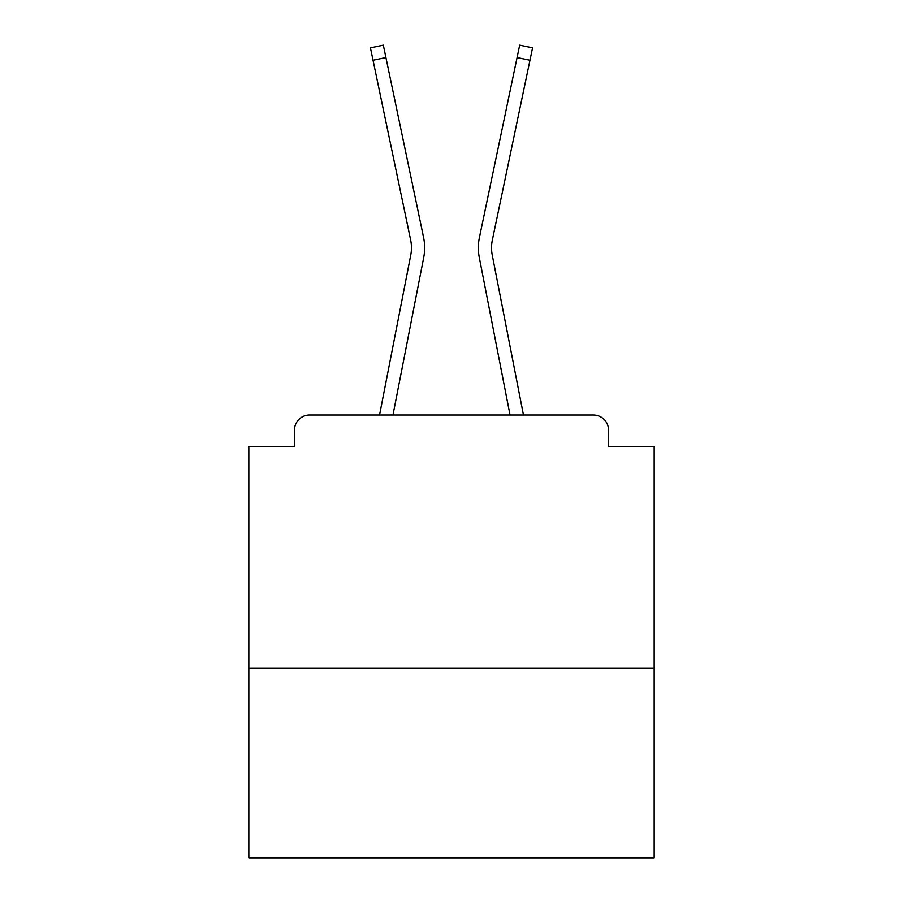 <?xml version="1.0" encoding="UTF-8"?>
<svg xmlns="http://www.w3.org/2000/svg" width="903" height="903" viewBox="0 0 903 903"><rect width="100%" height="100%" fill="white"/><g stroke="black" fill="none" stroke-linecap="round" stroke-linejoin="round"><path stroke-width="1.35" d="M654.167 668.355L654.167 446.432L608.566 446.432L608.566 430.223A15.204 15.204 0 0 0 593.373 415.019L309.627 415.019A15.204 15.204 0 0 0 294.434 430.223L294.434 446.432L248.833 446.432L248.833 857.85L654.167 857.85L654.167 668.355L248.833 668.355M294.434 430.223L294.434 446.432M593.373 415.019L523.458 415.019L492.225 255.007A37.497 37.497 0 0 1 492.327 240.142L529.971 60.241L517.08 57.544L479.425 237.444A50.67 50.67 0 0 0 479.29 257.524L510.037 415.019M373.029 60.241L370.433 47.848L383.324 45.15L385.92 57.544L373.029 60.241L410.673 240.142A37.497 37.497 0 0 1 410.775 255.007A37.497 37.497 0 0 0 410.673 240.142A37.497 37.497 0 0 1 410.775 255.007A37.497 37.497 0 0 0 410.673 240.142A37.497 37.497 0 0 1 410.775 255.007A37.497 37.497 0 0 0 410.673 240.142A37.497 37.497 0 0 1 410.775 255.007A37.497 37.497 0 0 0 410.673 240.142A37.497 37.497 0 0 1 410.775 255.007A37.497 37.497 0 0 0 410.673 240.142A37.497 37.497 0 0 1 410.775 255.007A37.497 37.497 0 0 0 410.673 240.142A37.497 37.497 0 0 1 410.775 255.007A37.497 37.497 0 0 0 410.673 240.142A37.497 37.497 0 0 1 410.775 255.007L379.542 415.019L309.627 415.019M608.566 446.432L608.566 430.223M385.92 57.544L423.575 237.444A50.67 50.67 0 0 1 423.71 257.524L392.963 415.019M517.08 57.544L479.425 237.444L519.676 45.15L532.567 47.848L529.971 60.241M492.225 255.007A37.497 37.497 0 0 1 492.327 240.142"/></g></svg>

